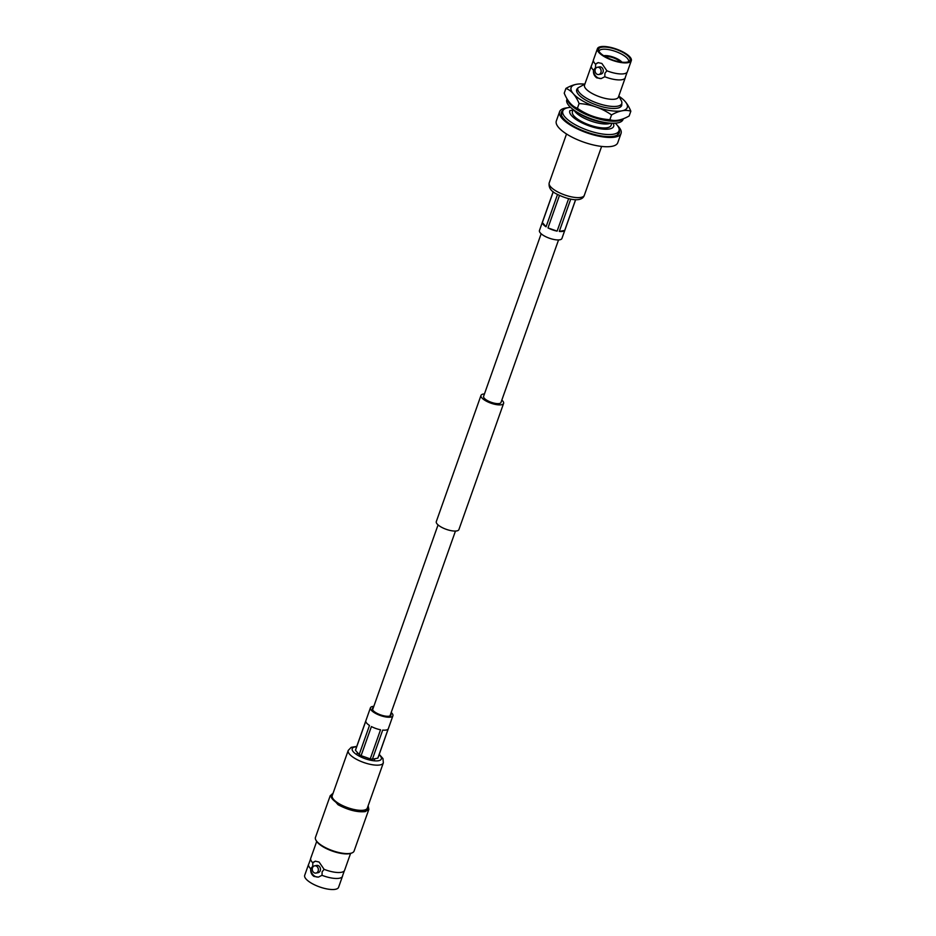 <?xml version="1.0" encoding="UTF-8"?>
<svg xmlns="http://www.w3.org/2000/svg" width="936" height="936" viewBox="0 0 936 936"><rect width="100%" height="100%" fill="white"/><g stroke="black" fill="none" stroke-linecap="round" stroke-linejoin="round"><path stroke-width="1.4" d="M558.546 239.932L500.982 402.503A9.22 3.065 -160.5 0 1 499.344 403.521A9.22 3.065 -160.5 0 1 489.083 401.427A9.22 3.065 -160.5 0 1 483.596 396.349L541.16 233.766M501.825 400.105A11.992 3.978 -160.5 0 1 503.591 403.428L458.909 529.589A11.992 3.978 -160.5 0 1 456.791 530.911A11.992 3.978 -160.5 0 1 443.442 528.196A11.992 3.978 -160.5 0 1 436.305 521.586L480.987 395.425A11.992 3.978 -160.5 0 1 483.105 394.091A11.992 3.978 -160.5 0 1 484.438 393.951M503.591 403.428A11.992 3.978 -160.5 0 1 501.462 404.75A11.992 3.978 -160.5 0 1 488.124 402.035A11.992 3.978 -160.5 0 1 480.987 395.425M344.319 870.831L342.611 875.663A17.971 5.967 -160.5 0 1 342.494 876.26A17.971 5.967 -160.5 0 1 339.312 878.249A17.971 5.967 -160.5 0 1 322.007 875.312L322.136 871.79L324.125 869.345A17.971 5.967 19.5 0 0 341.429 872.293A17.971 5.967 19.5 0 0 344.319 870.831A17.971 5.967 19.5 0 0 344.6 870.293L350.567 853.445M316.696 841.452L310.729 858.3A17.971 5.967 19.5 0 0 310.612 858.885A17.971 5.967 19.5 0 0 312.823 862.793L312.706 866.315L310.717 868.748A8.096 6.646 -100.9 0 0 318.708 877.044M332.959 793.576L330.232 795.67L338.06 804.726C348.274 810.12 357.33 812.425 365.227 811.617L368.854 809.347L368.059 806.013A19.738 6.552 -160.5 0 1 364.9 810.623A19.738 6.552 -160.5 0 1 338.715 803.977A19.738 6.552 -160.5 0 1 332.947 793.576M315.596 861.155A8.096 6.646 -100.9 0 0 312.823 862.793L315.35 861.202L319.082 862.021L324.125 869.345M368.854 809.347L354.077 851.07A20.487 6.809 -160.5 0 1 352.041 852.895A20.487 6.809 -160.5 0 1 323.283 846.448A20.487 6.809 -160.5 0 1 315.9 840.095A20.487 6.809 -160.5 0 1 315.455 837.392L330.232 795.67M352.041 852.895L351.175 853.234A19.738 6.552 -160.5 0 1 349.654 853.667A19.738 6.552 -160.5 0 1 323.47 847.033A19.738 6.552 -160.5 0 1 316.345 840.902L315.9 840.095M342.494 876.26L338.575 887.316A17.971 5.967 -160.5 0 1 311.559 883.256A17.971 5.967 19.5 0 1 304.703 875.324L308.611 864.256A17.971 5.967 -160.5 0 1 308.892 863.729L310.612 858.885M322.007 875.312L318.415 877.102L313.981 876.424C311.536 874.739 310.448 872.177 310.717 868.748A17.971 5.967 -160.5 0 1 308.611 864.256M316.005 873.077A3.685 3.03 79.1 0 0 318.357 870.012A3.685 3.03 79.1 0 0 316.473 866.174A3.685 3.03 -100.9 0 0 314.613 865.835A3.685 3.03 -100.9 0 0 312.273 868.9A3.685 3.03 -100.9 0 0 314.145 872.738A3.685 3.03 79.1 0 0 316.005 873.077L318.123 872.668A3.685 3.03 -100.9 0 0 320.463 869.614A3.685 3.03 -100.9 0 0 318.579 865.777A3.685 3.03 -100.9 0 0 316.719 865.426L314.613 865.835M367.333 808.06A18.626 6.189 -160.5 0 1 339.335 803.86A18.626 6.189 19.5 0 1 332.221 795.635L348.227 750.426A18.626 6.189 -160.5 0 0 355.341 758.663A18.626 6.189 -160.5 0 0 383.339 762.863L367.333 808.06M390.757 713.758A9.875 3.276 -160.5 0 1 390.979 715.069A9.875 3.276 -160.5 0 1 389.236 716.169A9.875 3.276 -160.5 0 1 378.249 713.934A9.875 3.276 -160.5 0 1 372.376 708.482A9.875 3.276 -160.5 0 1 373.37 707.604M391.201 712.495A11.922 3.955 -160.5 0 1 392.909 715.759A11.922 3.955 -160.5 0 1 390.803 717.081A11.922 3.955 -160.5 0 1 377.536 714.379A11.922 3.955 -160.5 0 1 370.434 707.803A11.922 3.955 -160.5 0 1 372.551 706.481A11.922 3.955 -160.5 0 1 373.815 706.341M372.399 759.201L382.707 730.092A11.922 3.955 19.5 0 0 386.217 730.022A11.922 3.955 19.5 0 0 388.147 729.039L377.84 758.148L372.399 759.201A11.922 3.955 -160.5 0 1 370.235 758.874L361.097 755.668A11.922 3.955 -160.5 0 1 359.178 754.556L355.469 750.298A11.922 3.955 -160.5 0 1 355.551 749.853L370.434 707.803M392.909 715.759L378.015 757.809A11.922 3.955 -160.5 0 1 377.84 758.148M355.469 750.298L365.777 721.2A11.922 3.955 19.5 0 0 369.486 725.447L359.178 754.556M361.097 755.668L371.405 726.558A11.922 3.955 19.5 0 0 380.542 729.776L370.235 758.874M627.108 72.271L625.388 77.115A17.971 5.967 -160.5 0 1 625.271 77.7A17.971 5.967 -160.5 0 1 622.101 79.689A17.971 5.967 -160.5 0 1 604.796 76.752L604.913 73.23L606.902 70.797A17.971 5.967 19.5 0 0 624.207 73.733A17.971 5.967 19.5 0 0 627.108 72.271A17.971 5.967 19.5 0 0 627.389 71.744L631.297 60.676A17.971 5.967 19.5 0 0 624.441 52.744A17.971 5.967 -160.5 0 0 597.425 48.684A17.971 5.967 -160.5 0 0 604.293 56.628A17.971 5.967 19.5 0 0 631.297 60.676M604.796 76.752L601.204 78.554L596.77 77.863C594.208 75.945 593.12 73.394 593.506 70.2A17.971 5.967 -160.5 0 1 591.4 65.707A17.971 5.967 -160.5 0 1 591.681 65.169L593.389 60.337A17.971 5.967 19.5 0 0 595.612 64.233L595.495 67.755L593.506 70.2A8.096 6.646 -100.9 0 0 597.659 77.7A8.096 6.646 -100.9 0 0 601.485 78.495M577.547 112.449A23.271 7.734 -160.5 0 0 580.963 114.648A23.271 7.734 19.5 0 0 606.622 122.745M584.883 84.088L577.91 87.914A23.271 7.734 19.5 0 0 577.851 88.054A23.271 7.734 19.5 0 0 586.743 98.338A23.271 7.734 19.5 0 0 617.62 106.177A23.271 7.734 19.5 0 0 621.738 103.592A23.271 7.734 19.5 0 0 621.235 100.526L618.766 96.08M591.4 65.707L584.52 85.106A17.971 5.967 19.5 0 0 591.388 93.05A17.971 5.967 19.5 0 0 615.221 99.099A17.971 5.967 19.5 0 0 618.403 97.11L625.271 77.7M613.15 123.248A23.271 7.734 19.5 0 1 613.677 126.36A23.271 7.734 19.5 0 1 578.682 121.107A23.271 7.734 -160.5 0 1 569.79 110.822A23.271 7.734 -160.5 0 1 569.848 110.682L573.019 110.062M603.767 55.75A11.033 3.662 -160.5 0 1 618.439 59.448A11.033 3.662 19.5 0 1 621.925 62.174M620.287 61.952A9.126 3.03 19.5 0 0 617.374 59.658A9.126 3.03 -160.5 0 0 605.183 56.605M628.442 61.753A15.643 5.195 19.5 0 0 628.512 61.589A15.643 5.195 19.5 0 0 622.545 54.651A15.643 5.195 -160.5 0 0 599.028 51.141A15.643 5.195 -160.5 0 0 598.97 51.328M623.739 52.872A16.719 5.557 19.5 0 0 606.575 47.163A16.719 5.557 19.5 0 0 598.56 50.287A16.719 5.557 19.5 0 0 604.995 56.488A16.719 5.557 19.5 0 0 629.413 61.214A16.719 5.557 19.5 0 0 623.739 52.872M596.934 74.178A3.685 3.03 79.1 0 1 595.05 70.34A3.685 3.03 79.1 0 1 597.402 67.275A3.685 3.03 79.1 0 1 599.251 67.626A3.685 3.03 -100.9 0 1 601.134 71.464A3.685 3.03 -100.9 0 1 598.794 74.517A3.685 3.03 -100.9 0 1 596.934 74.178M597.402 67.275L599.508 66.877A3.685 3.03 79.1 0 1 601.368 67.216A3.685 3.03 79.1 0 1 603.252 71.054A3.685 3.03 79.1 0 1 600.9 74.12L598.794 74.517M598.385 62.607A8.096 6.646 -100.9 0 0 595.612 64.233L598.139 62.642L601.871 63.461L606.902 70.797M597.425 48.684L593.506 59.74A17.971 5.967 19.5 0 0 593.389 60.337M610.682 123.166L610.412 123.271A20.487 6.809 19.5 0 1 581.654 116.836A20.487 6.809 -160.5 0 1 574.271 110.471L574.131 110.226M573.206 109.547L572.423 111.758A20.487 6.809 -160.5 0 0 580.25 120.802A20.487 6.809 19.5 0 0 611.044 125.424L611.816 123.224M618.275 134.328A30.724 10.202 19.5 0 0 618.076 133.474M561.904 113.584A30.724 10.202 19.5 0 0 561.214 114.122M563.238 110.167A30.724 10.202 19.5 0 0 561.366 112.308A30.724 10.202 19.5 0 0 579.653 129.262A30.724 10.202 19.5 0 0 613.852 136.223A30.724 10.202 19.5 0 0 619.293 132.818A30.724 10.202 19.5 0 0 619.176 129.975M621.048 133.438L617.76 142.717A32.584 10.822 19.5 0 1 568.772 135.357A32.584 10.822 -160.5 0 1 556.323 120.955L559.611 111.688A32.584 10.822 -160.5 0 0 572.06 126.091A32.584 10.822 19.5 0 0 621.048 133.438A32.584 10.822 19.5 0 0 617.315 125.389M559.611 111.688A32.584 10.822 -160.5 0 1 567.567 107.769M615.268 123.178A29.788 9.898 19.5 0 1 619 130.853A29.788 9.898 19.5 0 1 574.201 124.125A29.788 9.898 -160.5 0 1 562.828 110.963A29.788 9.898 -160.5 0 1 570.562 107.347M567.087 98.947L566.83 99.661A29.788 9.898 -160.5 0 0 578.202 112.835A29.788 9.898 19.5 0 0 623.002 119.551L623.271 118.778M622.779 118.954A29.788 9.898 19.5 0 1 578.916 110.846A29.788 9.898 -160.5 0 1 567.38 99.427M579.091 103.545A59.588 28.525 -81.6 0 0 573.3 93.729A29.788 9.898 19.5 0 0 582.473 100.796A29.788 9.898 19.5 0 0 596.115 106.985A59.588 56.207 -162 0 0 579.091 103.545L577.407 108.307A59.588 56.207 -162 0 0 592.839 116.251A29.788 9.898 -160.5 0 1 579.185 110.062A29.788 9.898 -160.5 0 1 573.628 106.353A29.788 9.898 -160.5 0 1 573.031 105.873M622.042 98.537A59.588 28.525 98.4 0 1 622.393 98.806A59.588 28.525 98.4 0 1 625.049 101.404A29.788 9.898 19.5 0 0 621.445 98.058A29.788 9.898 19.5 0 0 618.813 96.162M621.691 103.732A23.833 7.921 -160.5 0 1 619.269 107.64A23.833 7.921 -160.5 0 1 617.432 108.166A23.833 7.921 -160.5 0 1 585.807 100.14A23.833 7.921 -160.5 0 1 577.22 92.746A23.833 7.921 -160.5 0 1 577.804 88.195M565.917 88.429A59.588 27.682 -59.9 0 1 576.365 84.322A29.788 9.898 -160.5 0 0 573.3 93.729A59.588 28.525 -81.6 0 0 565.917 88.429L564.232 93.191A59.588 28.525 -81.6 0 0 570.012 103.007A59.588 28.525 -81.6 0 0 572.68 105.592A59.588 28.525 -81.6 0 0 577.407 108.307M584.801 84.123A29.788 9.898 -160.5 0 0 581.572 83.936A29.788 9.898 -160.5 0 0 576.365 84.322A59.588 27.682 -59.9 0 1 580.203 83.924A59.588 27.682 -59.9 0 1 580.694 83.936M614.379 120.475A29.788 9.898 -160.5 0 1 613.501 120.475A29.788 9.898 -160.5 0 1 592.839 116.251A59.588 56.207 -162 0 0 609.862 119.691A59.588 27.682 120.1 0 0 614.87 120.475A59.588 27.682 120.1 0 0 618.708 120.089A59.588 27.682 120.1 0 0 629.156 115.97L630.841 111.208A59.588 27.682 120.1 0 0 621.995 110.822A59.588 27.682 120.1 0 0 611.547 114.929L609.862 119.691M611.547 114.929A59.588 56.207 -162 0 0 596.115 106.985A29.788 9.898 -160.5 0 0 621.995 110.822A29.788 9.898 -160.5 0 0 625.049 101.404A59.588 28.525 98.4 0 1 630.841 111.208M553.199 191.704L539.452 230.513A11.922 3.955 19.5 0 0 546.554 237.077A11.922 3.955 19.5 0 0 559.822 239.791A11.922 3.955 19.5 0 0 561.928 238.469L575.663 199.66M575.605 199.66L564.724 230.396A11.922 3.955 -160.5 0 1 562.793 231.379A11.922 3.955 -160.5 0 1 559.295 231.438L570.726 199.157M568.608 198.701L557.119 231.122A11.922 3.955 -160.5 0 1 547.981 227.916L559.459 195.484M557.505 194.501L546.062 226.804A11.922 3.955 -160.5 0 1 542.353 222.546L553.258 191.751M546.062 226.804L542.353 222.546M557.119 231.122L547.981 227.916M564.724 230.396L559.295 231.438M379.103 754.732A15.456 5.136 -160.5 0 1 376.845 760.898A15.456 5.136 -160.5 0 1 358.114 755.504A15.456 5.136 -160.5 0 1 356.639 746.776M584.31 195.331C582.075 202.387 569.088 200.281 556.534 193.951C550.93 191.236 548.484 187.551 549.198 182.906A18.626 6.189 19.5 0 0 556.312 191.131A18.626 6.189 19.5 0 0 584.31 195.331L601.626 146.425M374.096 760.792L374.833 758.733M389.973 715.958L455.458 531.063M356.71 754.638L357.447 752.567M372.586 709.804L438.06 524.909M356.768 746.413L351.222 747.326L348.227 750.426M379.232 754.369L382.964 758.558L383.339 762.863M620.545 106.95L621.738 103.592M576.67 91.4L577.851 88.054M549.198 182.906L566.526 133.988M619 130.853L617.573 134.854M562.828 110.963L561.413 114.964M622.393 98.806A66.62 66.62 0 0 0 621.445 98.058M572.68 105.592A66.62 66.62 0 0 0 573.628 106.353M613.501 120.475A66.62 66.62 0 0 0 614.87 120.475M581.572 83.936A66.62 66.62 0 0 0 580.203 83.924"/></g></svg>
